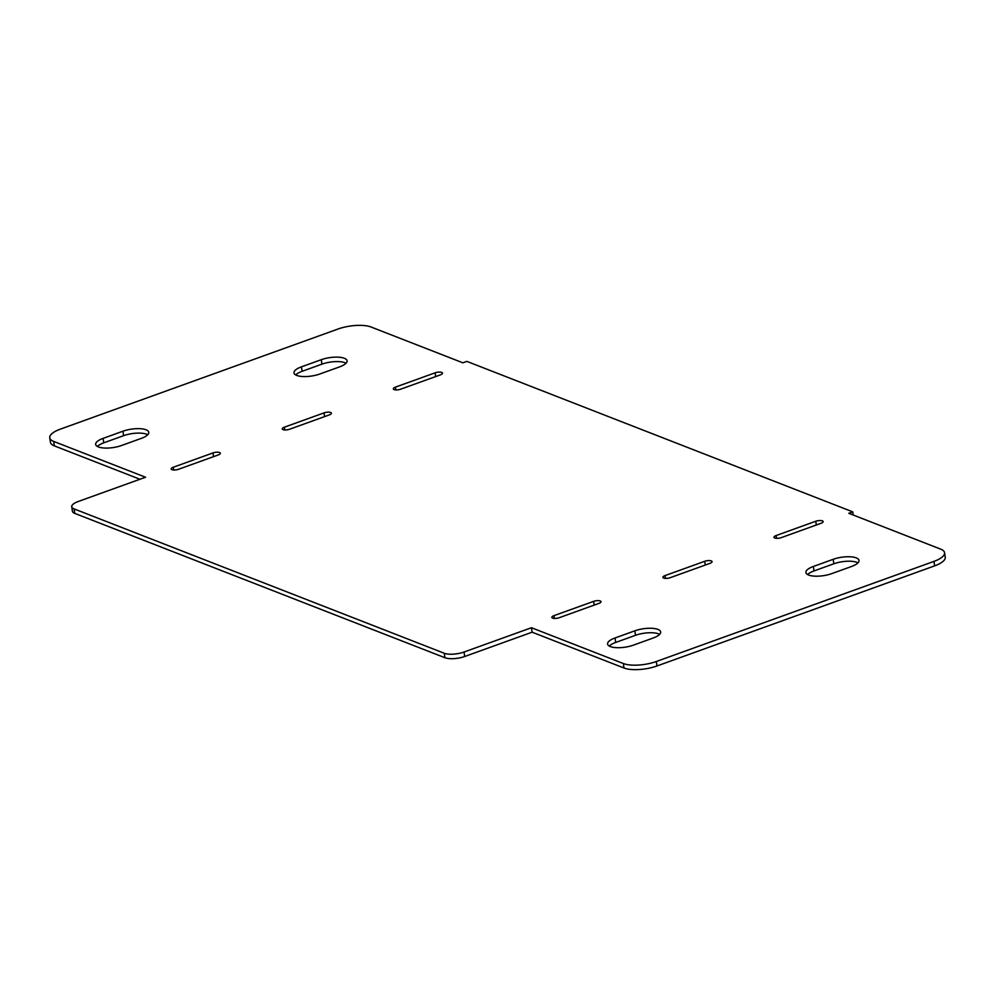 <?xml version="1.0" encoding="UTF-8"?>
<svg xmlns="http://www.w3.org/2000/svg" width="995" height="995" viewBox="0 0 995 995"><rect width="100%" height="100%" fill="white"/><g stroke="black" fill="none" stroke-linecap="round" stroke-linejoin="round"><path stroke-width="1.49" d="M704.696 561.304A4.801 1.629 171.5 0 1 709.472 560.583A4.801 1.629 171.5 0 1 712.072 561.615A4.801 1.629 171.5 0 1 709.957 563.357L670.282 577.66A4.801 1.629 171.5 0 1 665.518 578.381A4.801 1.629 171.5 0 1 662.906 577.349A4.801 1.629 171.5 0 1 665.033 575.607L704.696 561.304L705.256 565.048M324.047 412.875A4.801 1.629 171.5 0 1 328.81 412.141A4.801 1.629 171.5 0 1 331.422 413.186A4.801 1.629 171.5 0 1 329.295 414.915L289.632 429.218A4.801 1.629 171.5 0 1 284.856 429.952A4.801 1.629 171.5 0 1 282.257 428.907A4.801 1.629 171.5 0 1 284.383 427.178L324.047 412.875L324.606 416.606M147.72 434.74A16.815 5.696 -8.5 0 0 123.604 435.673L103.778 442.825A16.815 5.696 -8.5 0 0 97.373 446.456M121.49 445.524A16.815 5.696 171.5 0 1 104.786 448.061A16.815 5.696 171.5 0 1 95.669 444.429A16.815 5.696 171.5 0 1 103.107 438.36L122.945 431.208A16.815 5.696 171.5 0 1 139.636 428.658A16.815 5.696 171.5 0 1 148.752 432.303A16.815 5.696 171.5 0 1 141.315 438.372L121.49 445.524M659.635 634.362A16.815 5.696 -8.5 0 0 635.519 635.295L615.694 642.447A16.815 5.696 -8.5 0 0 609.288 646.078M634.86 630.818A16.815 5.696 171.5 0 1 651.551 628.28A16.815 5.696 171.5 0 1 660.668 631.924A16.815 5.696 171.5 0 1 653.23 637.994L633.405 645.146A16.815 5.696 171.5 0 1 616.701 647.683A16.815 5.696 171.5 0 1 607.584 644.039A16.815 5.696 171.5 0 1 615.022 637.969L634.86 630.818L635.519 635.295M593.642 601.353A4.801 1.629 171.5 0 1 598.405 600.632A4.801 1.629 171.5 0 1 601.017 601.664A4.801 1.629 171.5 0 1 598.89 603.405L559.227 617.708A4.801 1.629 171.5 0 1 554.451 618.43A4.801 1.629 171.5 0 1 551.852 617.385A4.801 1.629 171.5 0 1 553.966 615.656L593.642 601.353L594.202 605.097M178.565 469.267A4.801 1.629 171.5 0 1 173.802 470.001A4.801 1.629 171.5 0 1 171.19 468.956A4.801 1.629 171.5 0 1 173.317 467.227L212.98 452.924A4.801 1.629 171.5 0 1 217.756 452.19A4.801 1.629 171.5 0 1 220.355 453.235A4.801 1.629 171.5 0 1 218.228 454.964L178.565 469.267M400.699 389.182A4.801 1.629 171.5 0 1 395.923 389.903A4.801 1.629 171.5 0 1 393.323 388.858A4.801 1.629 171.5 0 1 395.438 387.13L435.113 372.826A4.801 1.629 171.5 0 1 439.877 372.105A4.801 1.629 171.5 0 1 442.489 373.137A4.801 1.629 171.5 0 1 440.362 374.879L400.699 389.182M857.964 562.847A16.815 5.696 -8.5 0 0 833.847 563.779L814.022 570.931A16.815 5.696 -8.5 0 0 807.604 574.563M833.188 559.314A16.815 5.696 171.5 0 1 849.879 556.765A16.815 5.696 171.5 0 1 858.996 560.409A16.815 5.696 171.5 0 1 851.558 566.478L831.721 573.63A16.815 5.696 171.5 0 1 815.029 576.167A16.815 5.696 171.5 0 1 805.913 572.535A16.815 5.696 171.5 0 1 813.35 566.466L833.188 559.314L833.847 563.779M815.763 521.256A4.801 1.629 171.5 0 1 820.539 520.534A4.801 1.629 171.5 0 1 823.139 521.579A4.801 1.629 171.5 0 1 821.012 523.308L781.349 537.611A4.801 1.629 171.5 0 1 776.585 538.332A4.801 1.629 171.5 0 1 773.973 537.3A4.801 1.629 171.5 0 1 776.1 535.559L815.763 521.256L816.323 524.999M346.049 363.225A16.815 5.696 -8.5 0 0 321.932 364.158L302.107 371.309A16.815 5.696 -8.5 0 0 295.689 374.941M321.273 359.692A16.815 5.696 171.5 0 1 337.964 357.155A16.815 5.696 171.5 0 1 347.081 360.787A16.815 5.696 171.5 0 1 339.643 366.856L319.805 374.008A16.815 5.696 171.5 0 1 303.114 376.545A16.815 5.696 171.5 0 1 293.998 372.914A16.815 5.696 171.5 0 1 301.435 366.844L321.273 359.692L321.932 364.158M531.454 627.721L464.031 652.024A14.415 4.875 171.5 0 1 444.255 653.255L74.103 508.905A14.415 4.875 171.5 0 1 71.739 506.753A14.415 4.875 171.5 0 1 78.12 501.542L145.556 477.239L53.668 441.407A24.017 8.134 171.5 0 1 49.75 437.8A24.017 8.134 171.5 0 1 60.372 429.131L338.039 329.022A24.017 8.134 171.5 0 1 370.998 326.982L462.874 362.814L466.842 361.384L852.752 511.865L848.785 513.296L940.661 549.128A24.017 8.134 171.5 0 1 944.578 552.722A24.017 8.134 171.5 0 1 933.957 561.391L656.302 661.513A24.017 8.134 171.5 0 1 623.343 663.541L531.454 627.721L532.126 632.186L624.002 668.018A24.017 8.134 -8.5 0 0 656.961 665.978L934.628 565.869A24.017 8.134 -8.5 0 0 945.25 557.2L944.578 552.722M71.739 506.753L72.411 511.219A14.415 4.875 -8.5 0 0 74.762 513.383L444.914 657.72A14.415 4.875 -8.5 0 0 464.69 656.501L532.126 632.186M49.75 437.8L50.422 442.277A24.017 8.134 -8.5 0 0 54.339 445.872L139.947 479.254M853.225 515.024L852.752 511.865M665.033 575.607L665.444 578.381M284.383 427.178L284.794 429.952M103.107 438.36L103.778 442.825M122.945 431.208L123.604 435.673M615.022 637.969L615.694 642.447M553.966 615.656L554.389 618.43M173.317 467.227L173.727 469.988M212.98 452.924L213.539 456.655M395.438 387.13L395.861 389.903M435.113 372.826L435.673 376.57M813.35 566.466L814.022 570.931M776.1 535.559L776.51 538.332M301.435 366.844L302.107 371.309M464.69 656.501L464.031 652.024M444.914 657.72L444.255 653.255M74.762 513.383L74.103 508.905M54.339 445.872L53.668 441.407M934.628 565.869L933.957 561.391M656.961 665.978L656.302 661.513M624.002 668.018L623.343 663.541"/></g></svg>

